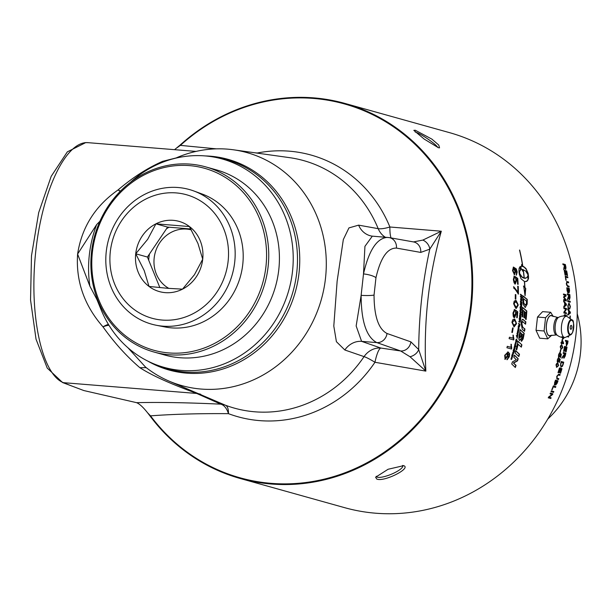 <?xml version="1.0" encoding="UTF-8"?>
<svg xmlns="http://www.w3.org/2000/svg" width="611" height="611" viewBox="0 0 611 611"><rect width="100%" height="100%" fill="white"/><g stroke="black" fill="none" stroke-linecap="round" stroke-linejoin="round"><path stroke-width="0.92" d="M515.44 350.638L519.205 354.197A194.374 178.687 105.6 0 1 518.594 356.335M515.104 353.013A194.71 178.992 -74.4 0 0 515.737 350.714L519.495 354.281A194.71 178.992 105.6 0 1 518.838 356.572L515.104 353.013M521.641 338.899L521.565 335.928A194.374 178.687 105.6 0 0 521.893 334.133L522.199 334.179A194.71 178.992 105.6 0 1 521.87 335.981L521.664 338.899M521.626 338.891L522.535 338.104L522.795 336.867A194.71 178.992 -74.4 0 0 523.138 335.034L522.199 334.179M520.465 332.605L521.504 333.545A194.71 178.992 -74.4 0 1 520.992 336.363L519.831 337.99L519.755 334.828A194.374 178.687 105.6 0 0 520.167 332.56L520.465 332.605A194.71 178.992 105.6 0 1 520.06 334.881L519.869 337.998M519.915 329.635L523.917 333.247A194.374 178.687 105.6 0 1 523.207 337.15L523.131 338.96L521.55 341.289L520.954 338.853L519.403 340.396M522.825 338.906L521.252 341.228M520.954 338.853L519.701 340.457C518.8 340.212 518.655 338.418 519.281 335.072A194.71 178.992 -74.4 0 0 520.213 329.673L524.215 333.293A194.71 178.992 105.6 0 1 523.505 337.203L523.131 338.96M524.215 317.674A194.374 178.687 105.6 0 0 524.704 311.908L525.009 311.916A194.71 178.992 105.6 0 1 524.498 317.926L523.803 317.315A194.71 178.992 -74.4 0 0 524.299 311.297L522.848 310.273A194.374 178.687 105.6 0 1 522.329 316.75M522.275 307.364L526.529 310.999A194.374 178.687 105.6 0 1 525.834 319.309M523.153 310.281A194.71 178.992 105.6 0 1 522.611 317.002L521.916 316.383A194.71 178.992 -74.4 0 0 522.581 307.371L526.835 311.007A194.71 178.992 105.6 0 1 526.117 319.561L525.422 318.95A194.71 178.992 -74.4 0 0 525.972 312.779L525.009 311.916M525.254 305.133L523.467 302.995L523.237 299.948A194.374 178.687 105.6 0 0 523.253 298.741L523.558 298.733A194.71 178.992 105.6 0 1 523.543 299.94L523.772 302.987L525.399 305.118M525.009 305.103L526.377 304.003L526.476 302.56A194.71 178.992 -74.4 0 0 526.499 301.177L523.558 298.733M522.558 295.793L526.949 299.421A194.374 178.687 105.6 0 1 526.896 302.529L526.842 304.186L525.323 307.501M522.833 299.848A194.71 178.992 -74.4 0 0 522.863 295.777L527.255 299.413A194.71 178.992 105.6 0 1 527.209 302.521L527.148 304.179L525.185 307.47L523.161 304.37L522.833 299.848M512.056 354.243L512.828 354.983A194.374 178.687 105.6 0 1 512.667 355.51L512.316 356.977L511.728 356.427A194.71 178.992 -74.4 0 0 511.911 355.808L512.644 356.091L512.163 354.953A194.71 178.992 -74.4 0 0 512.346 354.334L513.118 355.067A194.71 178.992 105.6 0 1 512.942 355.663L512.843 355.564M511.621 355.717L512.461 356.335M512.736 356.427L512.026 356.885M513.148 353.632L512.621 353.211L513.148 353.632L513.301 352.425L513.148 353.632L512.667 353.227M513.301 352.425L512.66 352.761L513.469 351.799L513.652 353.265L512.935 354.243L512.766 352.768M513.179 351.715L513.362 353.181L512.644 354.151M513.156 350.279L513.943 351.02A194.374 178.687 105.6 0 1 513.813 351.485M513.943 351.02L514.233 351.096A194.71 178.992 105.6 0 1 514.065 351.722L513.286 350.981A194.71 178.992 -74.4 0 0 513.454 350.355L514.233 351.096M514.424 346.246L515.027 346.811A194.374 178.687 105.6 0 1 514.92 347.262M514.149 347.101L514.683 348.201A194.374 178.687 105.6 0 1 514.561 348.652M515.027 346.811L515.325 346.888A194.71 178.992 105.6 0 1 515.172 347.514L514.447 347.178L514.974 348.278A194.71 178.992 105.6 0 1 514.813 348.904L514.042 348.125A194.71 178.992 -74.4 0 0 514.187 347.537L514.722 346.322L515.325 346.888M514.347 346.819L514.722 346.322M516.226 340.976L515.646 341.809M516.539 340.442L515.944 341.87L515.829 340.48L516.532 339.326L516.058 341.205L516.944 339.853L517.066 341.114L516.417 342.236L516.837 340.503M516.646 339.8L516.769 341.053L516.119 342.168M515.745 340.48L516.18 341.114M516.226 339.265L515.928 339.96M516.937 333.469L517.761 334.209A194.374 178.687 105.6 0 1 517.67 334.691M517.761 334.209L518.059 334.263A194.71 178.992 105.6 0 1 517.952 334.859L517.769 335.775L517.12 334.156A194.71 178.992 -74.4 0 0 517.242 333.514L518.059 334.263M517.387 331.933L517.845 332.644L517.838 331.72L517.845 332.644M517.616 331.063L517.685 332.728L518.212 332.537L518.304 331.483L518.38 332.636L517.975 333.453L517.318 333.071A194.71 178.992 -74.4 0 0 517.433 332.453L517.922 331.109L518.212 332.537M518.075 332.59L517.67 333.407M517.54 331.712L517.884 331.101M519.396 315.734L520.587 316.773A194.374 178.687 105.6 0 1 520.541 317.224M519.442 318.323A194.71 178.992 -74.4 0 0 519.701 315.757L520.893 316.796A194.71 178.992 105.6 0 1 520.641 319.186A194.71 178.992 105.6 0 1 520.641 319.232L520.442 319.057A194.71 178.992 -74.4 0 0 520.625 317.3L520.358 317.056A194.71 178.992 105.6 0 1 520.175 318.766L519.976 318.591A194.71 178.992 -74.4 0 0 520.16 316.88L519.839 316.582A194.71 178.992 105.6 0 1 519.64 318.507L519.442 318.323M519.808 310.862L521.015 311.9A194.374 178.687 105.6 0 1 520.977 312.343M520.06 311.549A194.71 178.992 -74.4 0 0 520.114 310.869L521.32 311.908A194.71 178.992 105.6 0 1 521.267 312.588L520.06 311.549M520.274 301.185L521.519 302.224A194.374 178.687 105.6 0 1 521.504 302.644M520.503 303.759A194.71 178.992 -74.4 0 0 520.587 301.177L521.825 302.216A194.71 178.992 105.6 0 1 521.741 304.668L521.534 304.492A194.71 178.992 -74.4 0 0 521.595 302.728L521.313 302.476A194.71 178.992 105.6 0 1 521.252 304.194L521.046 304.018A194.71 178.992 -74.4 0 0 521.107 302.3L520.771 302.01A194.71 178.992 105.6 0 1 520.709 303.934L520.503 303.759M521.679 299.894L521.13 298.619L520.816 299.283L521.351 300.551L521.679 299.894L521.351 300.551L521.374 299.902L521.038 300.559L520.702 300.192M520.824 298.634L520.511 299.298L521.046 298.626M521.13 298.619L520.603 299.291M521.588 300.016L521.03 301.238M520.832 297.962L521.489 298.985M520.603 299.153L521.366 298.099L521.893 300.009L521.336 301.231L520.603 299.153M511.453 348.033L511.751 348.11A194.71 178.992 105.6 0 1 511.506 349.026L506.924 347.751A194.71 178.992 -74.4 0 0 507.298 346.315L510.865 347.315L511.155 344.344L511.453 348.033A194.374 178.687 105.6 0 1 511.216 348.95M511.155 344.344L511.751 348.11M510.911 344.26L511.453 344.413M507.298 346.315L510.865 347.315M512.591 327.947L512.858 328.023A194.374 178.687 105.6 0 1 512.087 332.46M511.819 332.392A194.71 178.992 -74.4 0 0 512.598 327.908L513.156 328.061A194.71 178.992 105.6 0 1 512.385 332.544L511.819 332.392M516.005 321.768L514.05 320.485L512.385 322.44L513.912 325.335L516.119 323.471L516.005 321.768M513.897 320.477L512.079 322.409L513.607 325.296L514.21 325.403M514.141 318.98L516.28 323.586L513.935 326.9M512.744 319.736L514.745 319.072L516.585 323.616L514.088 326.923L511.919 322.31L512.744 319.736M515.302 294.601L515.554 294.67A194.374 178.687 105.6 0 1 515.508 299.1M515.249 299.023A194.71 178.992 -74.4 0 0 515.302 294.502L515.86 294.655A194.71 178.992 105.6 0 1 515.814 299.184L515.249 299.023M514.997 276.676L517.746 278.433A194.71 178.992 105.6 0 1 518.143 284.352L517.609 284.199A194.71 178.992 -74.4 0 0 517.303 279.456L515.722 278.509L516.173 280.831L514.913 284.115M517.441 278.479A194.374 178.687 105.6 0 1 517.838 284.26M514.011 276.141L514.195 277.684L513.5 279.723L515.142 282.534M514.103 276.134L514.477 277.646M516.028 278.471L516.478 280.793L515.218 284.084L514.095 282.84L513.347 279.563L514.21 276.103M514.5 277.638L513.805 279.685L515.088 282.519L515.959 280.266L515.302 276.63L517.746 278.433M513.782 268.596L512.98 270.688L514.286 273.232L515.058 271.223L513.416 268.641M513.477 268.657L512.675 270.742L514.37 273.254M513.293 267.099L516.012 268.977L516.891 272.094L516.112 275.133M514.63 268.619L515.585 271.658L514.47 274.744L512.522 270.597L513.439 267.06L516.318 268.924L517.196 272.032L516.417 275.08L516.432 270.558L514.325 268.672L515.279 271.712L514.164 274.79M558.393 364.599L557.644 363.957L556.27 364.95L556.942 366.501L558.332 365.515L558.393 364.599M557.629 363.95L555.979 364.866L556.904 366.493M557.583 363.071L558.294 365.508L556.415 367.219M556.659 367.295L556.018 364.874L556.682 363.499L557.874 363.148L558.584 365.592L556.682 367.303M560.081 354.22L560.234 355.549L558.653 357.259M559.936 353.219L561.089 354.204A194.374 178.687 105.6 0 1 560.356 357.389A194.71 178.992 -74.4 0 0 560.951 354.815L560.356 354.281M559.439 352.929L558.523 354.869L558.859 356.419M560.234 355.549L558.95 357.328L558.477 356.648L558.569 354.869L559.737 352.99L558.821 354.938L558.844 356.412L560.012 355.258L560.234 353.28L561.387 354.265A194.71 178.992 105.6 0 1 560.646 357.473L560.356 357.389M563.93 307.898L566.137 308.517A194.374 178.687 105.6 0 1 566.137 309.41L564.121 312.313L566.092 312.87A194.374 178.687 105.6 0 1 566.076 313.611M563.93 308.631A194.71 178.992 -74.4 0 0 563.93 307.799L566.443 308.502A194.71 178.992 105.6 0 1 566.443 309.395L564.427 312.313L566.397 312.863A194.71 178.992 105.6 0 1 566.382 313.695L563.869 312.992A194.71 178.992 -74.4 0 0 563.892 312.099L565.901 309.181L563.93 308.631M564.633 303.155L564.9 303.14A194.71 178.992 105.6 0 1 564.938 305.37L566.137 304.561L564.9 303.14M566.092 304.584A194.374 178.687 105.6 0 1 566.107 305.149L563.625 307.127M563.502 300.986L566.084 304.209A194.374 178.687 105.6 0 1 566.092 304.522M563.838 301.88A194.71 178.992 -74.4 0 0 563.808 300.956L566.397 304.186A194.71 178.992 105.6 0 1 566.412 305.126L563.93 307.112A194.71 178.992 -74.4 0 0 563.922 306.119L564.671 305.569A194.71 178.992 -74.4 0 0 564.617 302.812L563.838 301.88M550.809 397.692A194.374 178.687 105.6 0 1 550.48 398.395L548.243 397.83A194.71 178.992 -74.4 0 0 548.617 397.013L552.016 394.393L550.068 393.797M550.48 398.395L548.266 397.776M552.596 393.698A194.374 178.687 105.6 0 1 552.26 394.469L548.861 397.089L551.107 397.776A194.71 178.992 105.6 0 1 550.755 398.532M552.016 394.393L550.045 393.843A194.71 178.992 -74.4 0 0 550.381 393.072L552.894 393.774A194.71 178.992 105.6 0 1 552.535 394.599L549.136 397.219M555.552 386.542A194.374 178.687 105.6 0 1 555.246 387.321L553.031 386.702A194.374 178.687 105.6 0 1 551.809 389.719L551.786 389.757A194.71 178.992 -74.4 0 0 553.337 385.923L555.85 386.626A194.71 178.992 105.6 0 1 555.529 387.443L553.306 386.824A194.71 178.992 105.6 0 1 552.084 389.841M559.859 374.482A194.374 178.687 105.6 0 1 559.592 375.299L558.141 374.894L556.812 376.246L557.186 378.217M559.592 375.299L558.431 374.994L557.102 376.345L557.041 378.163M558.485 378.591A194.374 178.687 105.6 0 1 558.202 379.393L556.82 379.011M557.331 378.262L558.782 378.667A194.71 178.992 105.6 0 1 558.492 379.5L556.949 379.064M556.858 379.026L556.781 376.338L558.706 374.153L560.157 374.558A194.71 178.992 105.6 0 1 559.882 375.398M564.663 347.384L564.358 347.331A194.374 178.687 105.6 0 1 563.586 351.294A194.71 178.992 -74.4 0 0 564.526 346.437L567.039 347.132A194.71 178.992 105.6 0 1 566.13 351.844L565.832 351.76A194.71 178.992 -74.4 0 0 566.58 347.919L565.817 347.705A194.71 178.992 105.6 0 1 565.114 351.302L564.816 351.226A194.71 178.992 -74.4 0 0 565.519 347.621L564.663 347.384A194.71 178.992 105.6 0 1 563.884 351.378L563.586 351.294M565.817 347.705L565.511 347.651A194.374 178.687 105.6 0 1 564.816 351.226M564.518 346.468L566.733 347.086A194.374 178.687 105.6 0 1 565.832 351.76M566.351 344.879L566.153 343.206A194.374 178.687 105.6 0 0 566.42 341.518L566.718 341.564A194.71 178.992 105.6 0 1 566.45 343.252L566.649 344.925L567.352 343.489A194.71 178.992 -74.4 0 0 567.619 341.809L566.718 341.564M565.526 340.365L567.749 340.991A194.374 178.687 105.6 0 1 567.359 343.451L566.206 345.765M565.404 341.19A194.71 178.992 -74.4 0 0 565.534 340.327L568.047 341.03A194.71 178.992 105.6 0 1 567.665 343.497L566.504 345.811L566.16 343.161A194.71 178.992 -74.4 0 0 566.428 341.48L565.404 341.19M567.879 306.783L568.375 308.845M568.696 304.049L568.1 305.874L568.681 308.83L567.818 305.874L569.062 303.148L570.414 306.615L569.712 309.006L570.132 306.516L569.093 304.041M568.788 304.064L568.1 305.874M570.109 306.63L569.399 309.021M568.665 303.155L569.979 305.233M568.039 289.072L568.329 289.026A194.71 178.992 105.6 0 1 568.459 290.439L568.803 292.05M568.154 290.485L568.665 292.073L569.208 290.546A194.71 178.992 -74.4 0 0 569.085 289.24L568.329 289.026M568.566 291.271L568.734 292.081M566.878 288.751L567.168 288.705A194.71 178.992 105.6 0 1 567.321 290.332L567.726 292.02M567.077 290.966L567.886 291.997L568.177 290.454A194.71 178.992 -74.4 0 0 568.031 288.95L567.168 288.705M566.794 287.896L569.292 288.461A194.71 178.992 105.6 0 1 569.536 290.905L569.078 292.89L568.467 291.829L567.657 292.929M569.231 290.951L568.772 292.936M568.986 288.514A194.374 178.687 105.6 0 1 569.062 289.232M568.467 291.829L567.963 292.89L567.023 290.24A194.71 178.992 -74.4 0 0 566.779 287.758L569.292 288.461M565.267 276.355L567.451 276.966A194.374 178.687 105.6 0 1 567.558 277.654M565.855 280.22A194.71 178.992 -74.4 0 0 565.236 276.187L567.749 276.89A194.71 178.992 105.6 0 1 567.886 277.745L565.671 277.127A194.71 178.992 105.6 0 1 566.153 280.304L565.855 280.22M522.772 265.976L522.611 265.938A194.71 178.992 -74.4 0 0 519.51 250.044L519.671 250.09A194.71 178.992 105.6 0 1 522.772 265.976M527.973 274.522L526.331 269.489L524.2 267.19L521.84 266.175L521.58 264.525M521.84 266.175L523.711 266.617L525.987 268.542L528.156 273.461A194.71 178.992 105.6 0 1 528.53 276.775L528.5 278.547L527.614 280.609L526.56 281.404L524.551 281.511A194.71 178.992 105.6 0 1 524.918 287.506L525.75 288.491L525.063 295.8L523.703 286.078L524.757 287.315A194.71 178.992 -74.4 0 0 524.391 281.465L521.046 278.776L519.319 274.202A194.71 178.992 -74.4 0 0 518.945 270.887L519.121 268.244L520.305 266.526A194.71 178.992 105.6 0 1 520.763 269.818L519.541 271.544L519.678 273.56L521.939 276.836L524.116 278.142A194.71 178.992 -74.4 0 0 523.161 269.741L523.322 269.787A194.71 178.992 105.6 0 1 524.269 278.188L526.873 277.707L528.164 275.095L525.727 271.063L522.611 269.398A194.71 178.992 105.6 0 1 522.833 271.055L520.832 268L521.878 264.456A194.71 178.992 105.6 0 1 522.138 266.106M522.527 271.116L522.611 269.398M525.62 281.625L527.308 280.655L528.003 279.38L528.087 275.515M524.116 278.142L523.375 277.845M523.069 277.89L522.649 277.409M522.344 277.455L521.939 276.836M521.634 276.882L521.275 276.149M520.969 276.195L520.664 275.355M520.366 275.408L520.129 274.484M519.824 274.538L519.678 273.56M519.373 273.613L519.029 272.674M519.045 272.407L520.457 269.879L519.999 266.587M524.986 278.295L525.674 278.257M524.689 278.341L524.269 278.188M524.757 287.315L523.398 286.108M524.864 293.234L525.445 288.522L524.597 287.33M564.174 265.143L564.427 265.067A194.71 178.992 105.6 0 1 564.816 266.877L565.419 268.603M564.984 268.366L565.572 268.557L565.694 267.312A194.71 178.992 -74.4 0 0 565.259 265.304L564.427 265.067M564.457 266.679A194.374 178.687 105.6 0 1 564.518 266.961L564.633 267.465M562.876 264.021L565.343 264.54A194.71 178.992 105.6 0 1 565.962 267.358L565.748 269.428L564.694 267.45L563.724 269.52M565.664 267.442L565.45 269.512M565.045 264.632A194.374 178.687 105.6 0 1 565.19 265.289M564.373 268L564.022 269.436A194.71 178.992 -74.4 0 0 563.808 268.382L564.35 265.961A194.71 178.992 -74.4 0 0 564.136 264.991L563.021 264.678A194.71 178.992 -74.4 0 0 562.83 263.837L565.343 264.54M564.694 267.45L564.679 267.916M564.22 270.436L566.397 271.047A194.374 178.687 105.6 0 1 566.527 271.719M565.053 275.049A194.71 178.992 -74.4 0 0 564.182 270.261L566.695 270.963A194.71 178.992 105.6 0 1 567.535 275.607L567.245 275.523A194.71 178.992 -74.4 0 0 566.565 271.727L565.794 271.513A194.71 178.992 105.6 0 1 566.435 275.072L566.137 274.988A194.71 178.992 -74.4 0 0 565.496 271.437L564.64 271.192A194.71 178.992 105.6 0 1 565.351 275.133L565.053 275.049M566.512 285.039L568.742 286.254A194.374 178.687 105.6 0 1 568.818 286.971M566.71 282.435L567.176 282.412L566.58 283.817L567.596 285.795L569.047 286.2A194.71 178.992 105.6 0 1 569.139 287.063L567.688 286.658L566.29 283.81L567.061 281.549L568.513 281.954A194.71 178.992 105.6 0 1 568.627 282.817L567.176 282.412M566.871 282.473L566.58 283.817M566.527 281.572L568.207 282.015A194.374 178.687 105.6 0 1 568.299 282.725M568.513 295.189L568.795 295.151A194.71 178.992 105.6 0 1 568.91 297.015L569.246 298.764M568.795 298.344L569.429 298.748L569.758 297.458A194.71 178.992 -74.4 0 0 569.62 295.388L568.795 295.151M568.581 296.679A194.374 178.687 105.6 0 1 568.604 297.053L568.65 297.61M567.336 294.021L569.842 294.594A194.71 178.992 105.6 0 1 570.032 297.496L569.475 299.642L568.688 297.603L567.367 299.695M569.727 297.534L569.169 299.673M569.536 294.632A194.374 178.687 105.6 0 1 569.589 295.373M568.291 298.122L567.672 299.665A194.71 178.992 -74.4 0 0 567.619 298.573L568.574 296.075A194.71 178.992 -74.4 0 0 568.505 295.075L567.39 294.762A194.71 178.992 -74.4 0 0 567.329 293.891L569.842 294.594M568.688 297.603L568.597 298.092M567.718 300.757L569.918 301.376A194.374 178.687 105.6 0 1 569.948 302.132M567.749 301.513A194.71 178.992 -74.4 0 0 567.711 300.643L570.223 301.345A194.71 178.992 105.6 0 1 570.262 302.216L567.749 301.513M568.635 311.159L568.91 311.152A194.71 178.992 105.6 0 1 568.879 313.39L570.116 312.572L568.91 311.152M570.071 312.595A194.374 178.687 105.6 0 1 570.063 313.145L567.489 315.131M567.581 308.975L570.078 312.206A194.374 178.687 105.6 0 1 570.071 312.542M567.886 309.884A194.71 178.992 -74.4 0 0 567.886 308.96L570.384 312.198A194.71 178.992 105.6 0 1 570.369 313.137L567.795 315.131A194.71 178.992 -74.4 0 0 567.825 314.138L568.604 313.58A194.71 178.992 -74.4 0 0 568.642 310.823L567.886 309.884M569.926 318.117A194.374 178.687 105.6 0 1 569.91 318.507M569.192 318.003L569.933 318.117A194.71 178.992 -74.4 0 0 570.01 315.948L570.3 316.032A194.71 178.992 105.6 0 1 570.208 318.713M568.994 317.857L569.933 318.117M568.085 336.081L568.413 336.172A194.374 178.687 105.6 0 1 568.314 336.951M568.413 336.172L568.719 336.203A194.71 178.992 105.6 0 1 568.612 337.035L567.031 336.592M568.154 336.042L568.719 336.203M564.266 353.677L564.556 353.738A194.71 178.992 105.6 0 1 564.152 355.579L564.213 357.29L564.938 356.022A194.71 178.992 -74.4 0 0 565.389 353.975L564.556 353.738M563.961 355.044A194.374 178.687 105.6 0 1 563.854 355.518L562.051 358.176A194.71 178.992 -74.4 0 0 562.303 357.114L564.052 354.655A194.71 178.992 -74.4 0 0 564.266 353.662L563.151 353.349A194.71 178.992 -74.4 0 0 563.334 352.486L565.847 353.189A194.71 178.992 105.6 0 1 565.221 356.06L564.006 358.168L563.449 356.098L561.753 358.107M563.686 356.519L563.93 357.229M564.923 355.999L563.709 358.099M563.334 352.509L565.549 353.127A194.374 178.687 105.6 0 1 565.374 353.968M560.692 365.401L560.646 363.713A194.374 178.687 105.6 0 0 561.013 362.346L561.303 362.422A194.71 178.992 105.6 0 1 560.944 363.789L560.692 365.401L561.318 366.264L562.517 365.386L562.868 364.309A194.71 178.992 -74.4 0 0 563.227 362.957L561.303 362.422M560.402 365.325L561.02 366.18M562.082 366.333L561.058 367.135L560.623 363.805A194.71 178.992 -74.4 0 0 561.226 361.491L563.449 362.117A194.374 178.687 105.6 0 1 562.868 364.316L562.082 366.333L560.768 367.051M563.449 362.117L563.739 362.193A194.71 178.992 105.6 0 1 563.159 364.4L562.372 366.417M561.226 361.491L563.739 362.193M561.425 369.418L559.21 368.8A194.374 178.687 105.6 0 1 558.019 372.687L558.011 372.695A194.71 178.992 -74.4 0 0 559.455 367.959L561.967 368.662A194.71 178.992 105.6 0 1 560.57 373.252L560.279 373.161A194.71 178.992 -74.4 0 0 561.425 369.418L560.654 369.204A194.71 178.992 105.6 0 1 559.584 372.718L559.286 372.626A194.71 178.992 -74.4 0 0 560.356 369.12A194.374 178.687 105.6 0 1 559.294 372.626L559.584 372.718M561.677 368.578A194.374 178.687 105.6 0 1 560.279 373.161L560.57 373.252M559.21 368.8L559.5 368.884A194.71 178.992 105.6 0 1 558.309 372.779M560.654 369.204L559.5 368.884M557.423 381.585L556.659 381.371A194.71 178.992 105.6 0 1 556.17 382.715L556.01 384.235L556.965 382.83A194.71 178.992 -74.4 0 0 557.423 381.585L556.659 381.371M556.377 381.264A194.374 178.687 105.6 0 1 555.888 382.608L555.972 384.22M555.705 384.113L555.62 383.395L555.727 384.12M556.361 381.295L555.498 381.05A194.71 178.992 105.6 0 1 554.933 382.601L554.811 384.189L555.834 382.73A194.71 178.992 -74.4 0 0 556.361 381.295L555.498 381.05M555.216 380.943A194.374 178.687 105.6 0 1 554.651 382.486L554.765 384.174M555.544 384.036L554.49 385.037L554.635 382.509A194.71 178.992 -74.4 0 0 555.498 380.141L558.011 380.844A194.71 178.992 105.6 0 1 557.163 383.173L555.743 385.052L555.262 383.922L554.208 384.922M557.721 380.76A194.374 178.687 105.6 0 1 556.881 383.066L555.46 384.938M553.543 391.475A194.374 178.687 105.6 0 1 553.222 392.239L551.007 391.62M550.985 391.666A194.71 178.992 -74.4 0 0 551.328 390.857L553.841 391.559A194.71 178.992 105.6 0 1 553.497 392.369L550.985 391.666M563.762 299.558L565.855 300.024L563.663 297.526A194.71 178.992 -74.4 0 0 563.625 296.747L565.649 295.441L563.51 294.846A194.71 178.992 -74.4 0 0 563.457 294.013L565.969 294.716A194.71 178.992 105.6 0 1 566.053 296.014L564.006 297.282L566.252 299.81A194.71 178.992 105.6 0 1 566.298 300.979L563.785 300.276A194.71 178.992 -74.4 0 0 563.754 299.436L565.855 300.024M563.464 294.135L565.664 294.754A194.374 178.687 105.6 0 1 565.748 296.052L563.701 297.32L565.946 299.841A194.374 178.687 105.6 0 1 565.992 300.887M564.465 315.62L563.861 315.986M564.465 314.741L566.038 315.177A194.374 178.687 105.6 0 1 566.007 315.963M566.038 315.177L566.344 315.169A194.71 178.992 105.6 0 1 566.313 316.047L564.602 315.597L564.167 315.986M563.793 315.986L564.61 314.726L566.344 315.169M561.853 336.737L563.098 338.387M562.158 336.768L562.952 338.379M562.693 338.326L564.213 337.333M564.167 337.379L562.578 339.151M564.465 337.417L562.876 339.189L561.906 336.699M561.097 342.275L561.708 342.404A194.374 178.687 105.6 0 1 561.685 342.435L563.121 342.794L562.319 340.434A194.71 178.992 105.6 0 1 561.99 342.481M561.685 342.435L563.121 342.794M562.135 339.609L563.296 343.038A194.374 178.687 105.6 0 1 563.189 343.657M560.974 343.031A194.71 178.992 -74.4 0 0 561.104 342.236L561.708 342.404A194.71 178.992 -74.4 0 0 562.158 339.563L563.594 343.077A194.71 178.992 105.6 0 1 563.487 343.733L561.853 343.283A194.71 178.992 105.6 0 1 561.708 344.161L561.425 344.085A194.71 178.992 -74.4 0 0 561.57 343.199L560.974 343.031M561.769 345.902L560.493 346.918L561.28 348.499L562.555 347.483L562.54 346.552L561.425 345.849M561.463 345.857L560.195 346.865L561.15 348.484M561.601 345.032L562.51 347.514L560.814 349.271M560.776 345.444L561.914 345.078L562.807 347.567L561.112 349.324L560.241 346.849L560.776 345.444M560.493 349.935A194.374 178.687 105.6 0 1 559.989 352.364A194.71 178.992 -74.4 0 0 560.486 349.904L560.799 349.988A194.71 178.992 105.6 0 1 560.287 352.448L559.974 352.356M558.721 360.475L557.392 362.239M558.775 358.222L559.913 359.207A194.374 178.687 105.6 0 1 559.096 362.384A194.71 178.992 -74.4 0 0 559.76 359.826L559.172 359.291L559.019 360.551L557.683 362.315L557.232 361.643L557.362 359.871L558.576 358L557.614 359.94L557.881 361.475L558.805 360.261L559.073 358.29L560.211 359.276A194.71 178.992 105.6 0 1 559.393 362.468L559.096 362.384M558.278 357.931L557.316 359.864L557.599 361.399M513.492 286.796L517.876 292.058A194.71 178.992 -74.4 0 0 517.708 286.215L518.243 286.368A194.71 178.992 105.6 0 1 518.433 294.097L515.119 289.194L513.851 288.285A194.71 178.992 -74.4 0 0 513.798 286.773L517.876 292.058M517.708 286.33L517.937 286.399A194.374 178.687 105.6 0 1 518.128 294.013M517.563 303.186L515.34 301.887L514.08 303.873L515.829 306.775L516.494 306.882L517.822 304.897L517.563 303.186M515.195 301.895L513.775 303.866L515.516 306.768L516.333 306.875M515.302 300.398L517.975 305.042L516.188 308.379M514.202 301.154L516.096 300.482L518.281 305.042L516.348 308.395L515.73 308.288L513.622 303.743L514.202 301.154M515.21 310.014L517.777 311.839A194.71 178.992 105.6 0 1 517.219 317.781L516.685 317.636A194.71 178.992 -74.4 0 0 517.143 312.87L515.669 311.862L515.753 314.199L513.897 317.499M517.471 311.824A194.374 178.687 105.6 0 1 516.921 317.697M514.271 309.479L514.202 311.037L513.141 313.084L514.256 315.948M515.974 311.877L516.058 314.222L514.645 317.506L513.775 317.262L513.225 316.277L512.98 312.985L514.577 309.494L514.508 311.045L513.446 313.107L514.134 315.948M514.645 317.506L514.202 317.521M514.011 315.925L515.6 313.687L515.516 310.029L517.777 311.839M509.421 337.234L512.996 338.204L513.148 335.218L513.599 338.945A194.374 178.687 105.6 0 1 513.4 339.853M513.599 338.945L513.897 339.006A194.71 178.992 105.6 0 1 513.698 339.937L509.116 338.654A194.71 178.992 -74.4 0 0 509.421 337.211L512.996 338.204M513.148 335.218L513.897 339.006M512.904 335.126L513.446 335.271M506.664 353.303L505.152 355.434L505.541 357.916L507.252 355.961L506.947 353.387L504.862 355.342L505.48 357.893M507.787 351.86L509.353 353.639L509.009 356.687L506.847 359.627M507.886 353.41L507.657 356.389L505.114 359.375L504.686 355.342L508.077 351.944L509.643 353.723L509.307 356.771L507.138 359.726L509.078 355.327L507.596 353.326L507.367 356.297L504.823 359.276M520.343 296.251L521.214 296.702A194.71 178.992 -74.4 0 0 521.214 295.426L520.648 294.968A194.71 178.992 -74.4 0 0 520.648 294.288L521.909 295.327A194.71 178.992 105.6 0 1 521.909 296.007L521.42 295.602A194.71 178.992 105.6 0 1 521.42 296.877L521.909 297.274A194.71 178.992 105.6 0 1 521.901 297.954L520.648 296.915A194.71 178.992 -74.4 0 0 520.648 296.236L521.214 296.702M521.114 296.702A194.374 178.687 105.6 0 1 521.114 296.885L521.595 297.29A194.374 178.687 105.6 0 1 521.595 297.702M520.335 294.303L521.595 295.342A194.374 178.687 105.6 0 1 521.603 295.747M520.954 305.531L521.145 305.531A194.71 178.992 105.6 0 1 521.13 305.89L521.443 306.554A194.71 178.992 -74.4 0 0 521.473 305.805L521.145 305.531M520.824 305.882L520.984 307.05L521.397 306.936M520.175 304.263L521.71 305.301A194.71 178.992 105.6 0 1 521.641 306.768L521.259 307.73L520.916 306.607L520.037 307.203M521.336 306.76L520.946 307.723M521.404 305.301A194.374 178.687 105.6 0 1 521.382 305.729M520.48 306.814L520.343 307.211A194.71 178.992 -74.4 0 0 520.381 306.478L520.946 305.645A194.71 178.992 -74.4 0 0 520.962 305.37L520.457 304.942A194.71 178.992 -74.4 0 0 520.48 304.263L521.71 305.301M520.786 308.861L521.007 308.868A194.71 178.992 105.6 0 1 520.977 309.387L521.091 310.243L521.259 309.64A194.71 178.992 -74.4 0 0 521.298 309.113L521.007 308.868M520.671 309.38L520.786 310.235L521.236 309.998M520.274 308.41L520.48 308.418A194.71 178.992 105.6 0 1 520.442 309.074L520.572 309.983L520.748 309.502A194.71 178.992 -74.4 0 0 520.801 308.685L520.48 308.418M520.221 309.953L520.748 309.502M521.137 310.243L521.076 310.923L520.824 310.22L520.236 310.678M520.824 310.22L520.771 310.915M520.014 307.562L521.236 308.601A194.374 178.687 105.6 0 1 521.206 309.036M520.541 310.686L520.228 309.128A194.71 178.992 -74.4 0 0 520.32 307.57L521.542 308.608A194.71 178.992 105.6 0 1 521.473 309.739L521.076 310.923M519.778 314.696L520.259 314.871A194.71 178.992 -74.4 0 0 520.335 314.023L520.534 314.199A194.71 178.992 105.6 0 1 520.404 315.666L519.862 313.771L520.045 312.863L520.832 312.824L521.122 314.589L520.603 315.849L520.45 313.191L520.259 314.871M520.144 313.176L519.77 313.833L520.343 313.191M520.816 314.573L520.297 315.826M520.19 312.519L520.786 313.519M520.167 314.864A194.374 178.687 105.6 0 1 520.114 315.421M520.45 313.191L519.854 313.84M519.785 320.08L519.976 320.095A194.71 178.992 105.6 0 1 519.93 320.454L520.205 321.119A194.71 178.992 -74.4 0 0 520.289 320.378L519.976 320.095M519.633 320.424L519.709 321.585L520.137 321.501M519.083 318.812L520.564 319.874A194.71 178.992 105.6 0 1 520.396 321.333L519.938 322.287L519.671 321.172L518.739 321.737M520.091 321.302L519.633 322.257M520.259 319.843A194.374 178.687 105.6 0 1 520.205 320.301M519.213 321.355L519.045 321.768A194.71 178.992 -74.4 0 0 519.129 321.042L519.762 320.217A194.71 178.992 -74.4 0 0 519.801 319.943L519.312 319.515A194.71 178.992 -74.4 0 0 519.388 318.835L520.564 319.874M519.205 324.655L519.396 324.678A194.71 178.992 105.6 0 1 519.342 325.037L519.602 325.701A194.71 178.992 -74.4 0 0 519.709 324.96L519.396 324.678M519.045 324.999L519.098 326.159L519.526 326.083M518.525 323.387L519.992 324.456A194.71 178.992 105.6 0 1 519.793 325.915L519.304 326.87L519.06 325.755L518.113 326.312M519.487 325.877L519.006 326.832M519.686 324.426A194.374 178.687 105.6 0 1 519.625 324.884M518.609 325.93L518.418 326.35A194.71 178.992 -74.4 0 0 518.525 325.625L519.182 324.8A194.71 178.992 -74.4 0 0 519.22 324.525L518.739 324.097A194.71 178.992 -74.4 0 0 518.831 323.425L519.992 324.456M518.067 328.405L518.624 328.787L518.64 327.557L518.365 328.451L519.075 328.413L518.495 329.413L518.166 327.908L518.731 326.908L519.075 328.413M518.617 327.549L518.044 327.939L518.602 327.549M518.64 327.557L518.159 327.954M518.426 326.87L518.777 328.374L518.189 329.367M517.769 329.696L518.579 330.184A194.71 178.992 -74.4 0 0 518.632 329.864L518.8 330.009A194.71 178.992 105.6 0 1 518.747 330.33L518.64 330.963A194.71 178.992 105.6 0 1 518.579 331.353L518.411 331.208A194.71 178.992 -74.4 0 0 518.472 330.818L517.777 330.33L518.067 329.734L518.579 330.184M518.464 330.169A194.374 178.687 105.6 0 1 518.449 330.284L518.624 331.177M517.777 330.33L518.067 329.734M516.41 335.347L516.486 335.874L517.777 335.775A194.71 178.992 105.6 0 1 517.654 336.409L516.906 336.44L517.425 337.539A194.71 178.992 105.6 0 1 517.288 338.211L516.784 335.928M517.456 335.829A194.374 178.687 105.6 0 1 517.349 336.356L516.608 336.386L517.127 337.486A194.374 178.687 105.6 0 1 517.082 337.7M515.065 343.772L515.608 343.688L515.6 344.176L515.699 342.954L515.363 343.84L516.089 343.81L515.424 344.787L515.195 343.298L515.844 342.32L516.089 343.81M515.401 342.893L515.188 343.336M515.547 342.252L515.791 343.741L515.126 344.719M514.546 344.803L515.646 345.826A194.374 178.687 105.6 0 1 515.531 346.284M514.691 345.505A194.71 178.992 -74.4 0 0 514.844 344.871L515.936 345.895A194.71 178.992 105.6 0 1 515.783 346.529L514.691 345.505M513.668 349.026L514.454 349.545A194.71 178.992 -74.4 0 0 514.531 349.225L514.691 349.37A194.71 178.992 105.6 0 1 514.607 349.683L514.447 350.309A194.71 178.992 105.6 0 1 514.34 350.691L514.187 350.546A194.71 178.992 -74.4 0 0 514.286 350.164L513.614 349.683L513.966 349.102L514.454 349.545M514.34 349.515A194.374 178.687 105.6 0 1 514.317 349.607L514.424 350.485M513.561 349.683L513.966 349.102M514.309 351.317L514.531 351.378A194.71 178.992 105.6 0 1 514.363 351.997L514.172 351.821A194.71 178.992 -74.4 0 0 514.34 351.195L514.531 351.378M511.43 358.39L510.903 359.131M511.812 357.389L511.781 358.512M511.201 358.084L511.827 357.03L511.346 358.581L512.224 357.733L511.537 359.489L511.965 358.077L511.193 359.222L511.376 358.122M511.934 358.458L511.965 358.077M522.619 319.248L525.559 321.829A194.374 178.687 105.6 0 1 525.3 323.967M525.559 321.829L525.865 321.86A194.71 178.992 105.6 0 1 525.575 324.22L522.588 321.531L521.519 323.463L522.397 326.969L524.605 328.947A194.374 178.687 105.6 0 1 524.276 331.078M522.879 319.393L525.865 321.86M524.605 328.947L524.91 328.985A194.71 178.992 105.6 0 1 524.543 331.322L522.275 329.283L521.076 323.181L522.145 319.606L523.184 319.416M522.145 319.606L522.688 319.255M522.397 326.969L524.91 328.985M522.626 321.539L521.817 323.502L522.703 327.007M517.731 341.182L521.893 344.841A194.71 178.992 105.6 0 1 521.351 347.163L517.853 344.1A194.374 178.687 105.6 0 1 516.486 349.668M521.595 344.772A194.374 178.687 105.6 0 1 521.091 346.918M518.151 344.169A194.71 178.992 105.6 0 1 516.738 349.912L516.104 349.309A194.71 178.992 -74.4 0 0 518.029 341.244L521.893 344.841M514.195 355.113L517.899 358.665A194.374 178.687 105.6 0 1 517.25 360.773L513.339 362.949L515.768 365.309A194.374 178.687 105.6 0 1 515.096 367.264M515.333 367.501L511.728 363.98A194.71 178.992 -74.4 0 0 512.423 361.888L516.333 359.711L513.859 357.32A194.71 178.992 -74.4 0 0 514.485 355.205L518.197 358.756A194.71 178.992 105.6 0 1 517.54 360.864L513.63 363.049L516.058 365.409A194.71 178.992 105.6 0 1 515.333 367.501M85.716 142.607L67.355 151.841L51.194 176.327L38.684 212.651L31.482 255.81L30.55 299.978L36.034 339.189L47.223 368.059L62.605 382.555L83.837 390.551L136.566 402.664C139.491 403.833 143.173 407.224 147.602 412.83L150.283 416.312A194.71 178.992 -74.4 0 0 240.146 478.474A194.71 178.992 -74.4 0 0 471.448 305.439A194.71 178.992 -74.4 0 0 344.94 103.427A194.71 178.992 -74.4 0 0 180.237 144.96L174.563 149.672M344.94 103.427L449.444 132.625A194.71 178.992 105.6 0 1 575.952 334.645A194.71 178.992 105.6 0 1 344.65 507.672L240.146 478.474M438.408 147.725L424.133 139.041L413.823 130.364L415.274 130.227L431.885 139.117L438.759 145.067L439.553 147.847L438.408 147.725M403.321 465.567C412.524 467.85 383.853 482.392 376.758 479.039L375.597 477.237L388.107 469.263L403.604 465.666M577.212 313.718A98.615 90.657 105.6 0 1 580.45 353.418A98.615 90.657 105.6 0 1 547.777 419.047M387.527 237.381C376.911 238.069 368.899 250.25 363.499 273.934L364.935 246.34L372.32 236.151L389.169 237.595A9.944 9.02 100.1 0 0 389.024 237.572M175.548 158.203A120.97 111.202 105.6 0 1 233.562 149.81A120.97 111.202 105.6 0 1 321.462 299.031A120.97 111.202 105.6 0 1 168.941 381.065A120.97 111.202 105.6 0 1 147.923 368.937L145.502 367.074L128.012 347.835M146.671 368.028L146.067 367.646M391.055 237.931A19.888 4.33 96 0 1 389.894 227.002A19.888 5.056 -22.3 0 1 378.194 228.659L358.626 225.146L348.95 227.903L343.329 239.535L337.135 281.159L333.797 326.053L336.409 341.694L344.841 349.996L364.064 356.618A128.524 118.144 105.6 0 1 225.474 405.23L180.757 386.144M344.841 349.996A19.888 17.895 109.2 0 1 361.613 341.366L380.798 348.041A19.888 17.895 -70.8 0 0 364.064 356.618A19.888 2.681 -145.9 0 1 374.963 362.277A19.888 4.277 98.4 0 1 380.798 348.041L400.656 350.974A9.944 8.974 -70.6 0 0 410.875 341.862L387.015 333.484C378.461 329.031 374.138 316.223 374.047 295.06L375.964 277.677A9.944 2.505 -168.6 0 0 363.499 273.934L361.132 295.334C361.208 321.371 366.424 337.127 376.804 342.595L400.656 350.974L409.996 356.732L425.859 371.121C423.431 322.6 428.578 275.966 441.31 231.21L389.894 227.002A135.863 124.896 -74.4 0 0 257.231 153.01A19.888 11.319 -85.9 0 1 257.162 153.117M216.393 148.855L180.39 145.372A194.084 178.412 105.6 0 1 433.23 164.718A194.084 178.412 105.6 0 1 403.123 437.445A194.084 178.412 105.6 0 1 150.527 415.854C173.112 414.159 199.087 413.433 228.453 413.662A19.888 7.806 110.6 0 0 225.474 405.23A19.888 18.735 -66.3 0 0 220.792 404.161A19.888 11.304 -86.9 0 1 228.453 413.662A135.863 124.896 -74.4 0 0 374.963 362.277L425.859 371.121L418.695 349.576L410.875 341.862M358.626 225.146A19.888 17.994 -80 0 0 371.671 236.067A19.888 17.994 -80 0 0 371.694 236.075L372.336 236.151M387.015 333.484A9.944 8.974 -70.6 0 1 376.804 342.595L361.613 341.366L356.152 325.961L361.139 295.334A9.944 1.161 -178.6 0 0 374.047 295.06M233.562 149.81L289.4 157.63A128.524 118.144 105.6 0 1 378.194 228.659A19.888 17.994 -80 0 0 385.236 237.198M130.372 182.399A108.17 99.44 105.6 0 1 210.314 156.5A108.17 99.44 105.6 0 1 292.524 271.223A108.17 99.44 105.6 0 1 152.529 363.293A108.17 99.44 105.6 0 1 101.006 309.51L96.859 299.359L89.87 286.177L77.605 254.084C75.772 281.136 84.226 305.378 102.969 326.824C114.318 342.748 126.614 356.373 139.858 367.692C158.829 379.836 186.844 389.604 196.719 393.461L220.792 404.161C188.219 402.641 160.143 402.145 136.566 402.664M200.767 394.309A19.888 18.804 -65.7 0 0 196.719 393.461L63.429 382.669C41.846 374.444 29.068 314.978 35.583 253.114C41.831 191.182 65.973 140.492 88.175 142.676L84.952 142.638M139.858 367.692L146.06 367.654M108.391 324.334A19.888 3.849 -37.1 0 0 102.969 326.824A19.888 5.278 149.1 0 1 108.934 325.228M176.121 157.951L162.641 161.327C147.404 168.048 132.549 177.587 118.076 189.937A19.888 5.766 -129 0 0 120.214 191.373M163.87 161.778L162.641 161.327M120.512 191.075A19.888 7.332 45.2 0 1 118.076 189.937C95.209 205.938 81.721 227.323 77.605 254.084L96.675 224.535L99.899 221.281M257.2 153.124A19.888 7.103 78.9 0 0 257.231 153.01L254.474 152.742M176.854 147.885L180.39 145.372A9.944 2.215 -132.1 0 1 180.237 144.96M150.283 416.312A9.944 3.2 143.2 0 1 150.527 415.854L147.602 412.83M422.873 240.085A9.944 8.203 46.9 0 1 429.785 249.151L441.31 231.21L422.873 240.085L413.456 241.918A9.944 9.02 100.1 0 1 413.494 241.925A9.944 9.02 100.1 0 1 420.742 252.419L429.785 249.151C422.652 281.717 418.955 315.192 418.695 349.576A9.944 7.538 -28 0 1 409.996 356.732M205.678 166.879L216.355 169.866A96.11 88.351 105.6 0 1 278.799 269.588A96.11 88.351 105.6 0 1 164.626 354.999L153.941 352.012A96.11 88.351 -74.4 0 0 268.122 266.602A96.11 88.351 -74.4 0 0 205.678 166.879A96.11 88.351 -74.4 0 0 94.72 235.67A96.11 88.351 -74.4 0 0 153.941 352.012M89.87 286.177A114.478 105.237 105.6 0 1 96.675 224.535M265.968 266.304A94.453 86.831 105.6 0 1 126.828 336.867A94.453 86.831 105.6 0 1 144.738 174.647A94.453 86.831 105.6 0 1 265.968 266.304M193.74 190.945L202.195 194.046A69.196 63.605 105.6 0 1 240.444 276.386A69.196 63.605 105.6 0 1 165.054 326.977L156.217 325.243A69.906 64.262 -74.4 0 0 232.379 274.133A69.906 64.262 -74.4 0 0 193.74 190.945A69.906 64.262 -74.4 0 0 106.253 251.64A69.906 64.262 -74.4 0 0 156.217 325.243M402.565 465.429A14.252 3.613 -22.1 0 1 402.741 465.712A14.252 3.613 -22.1 0 1 394.943 472.593A14.252 3.613 -22.1 0 1 376.345 476.458A14.252 3.613 -22.1 0 1 376.292 476.259M415.205 132.029A14.252 1.909 -146 0 1 415.526 132.113A14.252 1.909 -146 0 1 431.488 141.607A14.252 1.909 -146 0 1 437.858 147.541M110.308 251.717A64.109 58.931 105.6 0 1 204.746 203.822A64.109 58.931 105.6 0 1 192.595 313.924A64.109 58.931 105.6 0 1 110.308 251.717M135.726 253.771L144.227 270.62L149.015 286.437L167.613 288.308L182.513 289.148L194.466 274.69L202.715 259.201L197.918 243.392L189.425 226.544L155.927 223.832L147.679 239.321L135.726 253.771A36.454 33.513 105.6 0 1 189.425 226.536A36.454 33.513 105.6 0 1 182.513 289.148A36.454 33.513 105.6 0 1 135.718 253.771L147.419 257.04L167.628 227.101L190.823 228.98M159.861 287.605L147.419 257.04M155.927 223.832L167.628 227.101M149.489 253.985A37.286 34.277 -74.4 0 0 148.916 257.613A37.286 34.277 -74.4 0 0 148.717 260.225M169.125 227.216A37.286 34.277 -74.4 0 0 166.52 228.728M168.88 288.407A31.566 29.023 105.6 0 1 154.171 258.041A31.566 29.023 105.6 0 1 191.335 229.896M570.781 329.306A1.986 0.771 94.6 0 0 571.293 329.008A3.315 3.315 0 0 0 571.56 325.724A1.986 0.771 94.6 0 0 570.323 326.625A1.986 0.771 94.6 0 0 570.781 329.306M546.478 324.594A10.051 3.895 94.6 0 0 550.114 335.592L556.484 334.927A8.737 3.383 94.6 0 1 553.91 325.289A8.737 3.383 94.6 0 1 557.896 317.506L551.71 315.818A10.051 3.895 94.6 0 0 546.478 324.594M552.344 316.131A10.211 3.956 94.6 0 0 546.593 323.295A10.211 3.956 94.6 0 0 549.167 335.783A10.211 3.956 94.6 0 0 550.786 335.386M551.817 335.141L547.754 338.853L539.689 338.204L536.023 330.33L537.489 317.048L542.621 311.633L550.687 312.282L553.23 316.506M573.24 322.257A7.645 2.963 94.6 0 0 571.934 319.935L567.291 316.651A10.616 4.117 94.6 0 0 566.702 316.368A10.616 4.117 94.6 0 0 566.695 316.368A10.616 4.117 94.6 0 0 561.44 326.557A10.616 4.117 94.6 0 0 564.984 337.471A10.616 4.117 94.6 0 0 565.618 337.28L570.727 334.79A7.645 2.963 94.6 0 0 572.4 332.705M564.984 337.471A10.769 10.769 0 0 1 557.102 335.149L557.102 335.149A9.218 3.574 -85.4 0 1 555.239 325.365A9.218 3.574 -85.4 0 1 558.546 317.384L557.896 317.506M536.023 330.33L544.088 330.986L545.554 317.697L537.489 317.048M547.754 338.853L544.088 330.986M545.554 317.697L550.687 312.282M147.931 361.17A109.384 100.555 -74.4 0 0 295.38 291.737A109.384 100.555 -74.4 0 0 205.281 155.935M210.314 156.5L214.178 157.042A108.689 99.914 105.6 0 1 293.143 291.119A108.689 99.914 105.6 0 1 156.118 364.836L152.529 363.293M72.159 386.175L63.429 382.669A9.944 9.241 -68.1 0 1 62.605 382.555M375.964 277.677C380.592 257.758 387.42 247.898 396.447 248.089L420.742 252.419M413.494 241.925L389.192 237.595A9.944 9.02 100.1 0 1 396.447 248.089M568.322 326.587A7.057 2.734 -85.4 0 1 573.003 321.646A7.057 2.734 -85.4 0 1 571.667 333.766A7.057 2.734 -85.4 0 1 568.322 326.587M567.772 326.495A7.645 2.963 94.6 0 0 570.727 334.79L572.629 332.445C574.004 323.868 573.775 319.698 571.934 319.935A7.645 2.963 94.6 0 0 571.506 319.729A7.645 2.963 94.6 0 0 567.772 326.495M168.941 381.065L181.177 386.328M97.317 300.459L96.851 299.367M196.024 151.413L88.175 142.676M566.695 316.368A10.769 10.769 0 0 0 558.546 317.384M557.102 335.149L556.484 334.927"/></g></svg>
